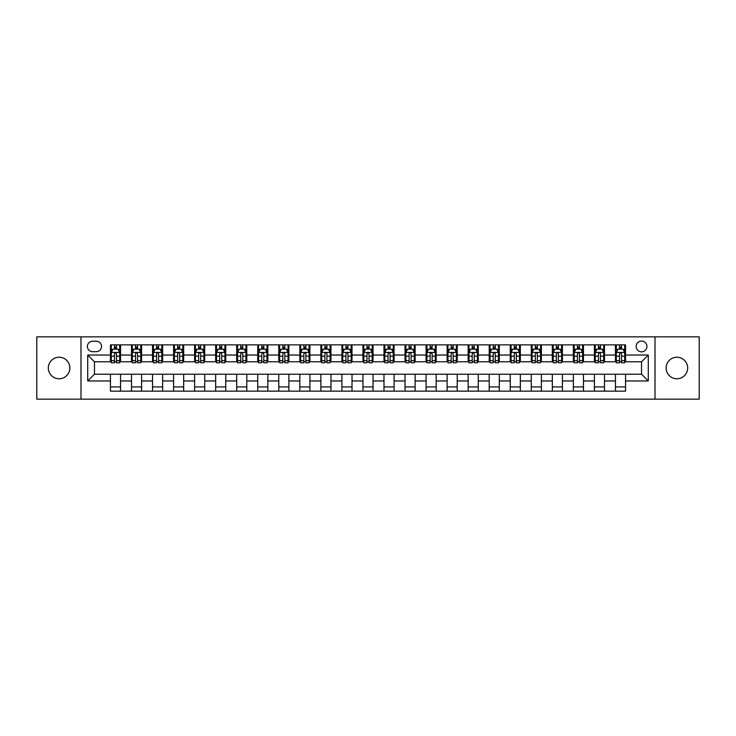 <?xml version="1.0" encoding="UTF-8"?>
<svg xmlns="http://www.w3.org/2000/svg" width="736" height="736" viewBox="0 0 736 736"><rect width="100%" height="100%" fill="white"/><g stroke="black" fill="none" stroke-linecap="round" stroke-linejoin="round"><path stroke-width="1.1" d="M676.899 357.227A10.773 10.773 0 0 0 666.126 368A10.773 10.773 0 0 0 676.899 378.773A10.773 10.773 0 0 0 687.672 368A10.773 10.773 0 0 0 676.899 357.227M59.101 357.227A10.773 10.773 0 0 0 48.328 368A10.773 10.773 0 0 0 59.101 378.773A10.773 10.773 0 0 0 69.874 368A10.773 10.773 0 0 0 59.101 357.227M641.544 341.062A5.391 5.391 0 0 0 636.162 346.454A5.391 5.391 0 0 0 641.544 351.836A5.391 5.391 0 0 0 646.935 346.454A5.391 5.391 0 0 0 641.544 341.062M655.012 399.142L699.2 399.142L699.2 336.858L655.012 336.858L655.012 399.142L80.988 399.142L80.988 336.858L36.8 336.858L36.8 399.142L80.988 399.142M92.607 351.67L96.306 351.67A5.216 5.216 0 0 0 101.522 346.454A5.216 5.216 0 0 0 96.306 341.237L92.607 341.237A5.216 5.216 0 0 0 87.382 346.454A5.216 5.216 0 0 0 92.607 351.67M655.012 336.858L80.988 336.858M110.446 380.963L87.722 380.963L87.722 355.037L110.446 355.037L110.446 361.772L94.456 361.772L94.456 374.228L110.446 374.228L110.446 391.147L625.554 391.147L625.554 374.228L641.544 374.228L641.544 361.772L625.554 361.772L625.554 355.037L648.278 355.037L648.278 380.963L625.554 380.963M625.554 355.037L625.554 344.853L110.446 344.853L110.446 355.037M615.452 344.853L615.452 361.772L616.299 361.772M619.491 361.772L621.515 361.772M624.708 361.772L625.554 361.772M615.452 361.772L603.667 361.772M594.412 344.853L594.412 361.772L595.249 361.772M598.451 361.772L600.475 361.772M594.412 361.772L582.627 361.772M573.372 344.853L573.372 361.772L574.209 361.772M577.41 361.772L579.425 361.772M573.372 361.772L561.586 361.772M552.331 344.853L552.331 361.772L553.168 361.772M556.37 361.772L558.385 361.772M552.331 361.772L540.546 361.772M531.282 344.853L531.282 361.772L532.128 361.772M535.33 361.772L537.344 361.772M531.282 361.772L519.506 361.772M510.241 344.853L510.241 361.772L511.088 361.772M514.28 361.772L516.304 361.772M510.241 361.772L498.456 361.772M489.201 344.853L489.201 361.772L490.047 361.772M493.24 361.772L495.264 361.772M489.201 361.772L477.416 361.772M468.16 344.853L468.16 361.772L468.998 361.772M472.199 361.772L474.223 361.772M468.16 361.772L456.375 361.772M447.12 344.853L447.12 361.772L447.957 361.772M451.159 361.772L453.174 361.772M447.12 361.772L435.335 361.772M426.08 344.853L426.08 361.772L426.917 361.772M430.118 361.772L432.133 361.772M426.08 361.772L414.294 361.772M405.03 344.853L405.03 361.772L405.876 361.772M409.078 361.772L411.093 361.772M405.03 361.772L393.254 361.772M383.99 344.853L383.99 361.772L384.836 361.772M388.028 361.772L390.052 361.772M383.99 361.772L372.204 361.772M362.949 344.853L362.949 361.772L363.796 361.772M366.988 361.772L369.012 361.772M362.949 361.772L351.164 361.772M341.909 344.853L341.909 361.772L342.746 361.772M345.948 361.772L347.972 361.772M341.909 361.772L330.124 361.772M320.868 344.853L320.868 361.772L321.706 361.772M324.907 361.772L326.922 361.772M320.868 361.772L309.083 361.772M299.828 344.853L299.828 361.772L300.665 361.772M303.867 361.772L305.882 361.772M299.828 361.772L288.043 361.772M278.778 344.853L278.778 361.772L279.625 361.772M282.826 361.772L284.841 361.772M278.778 361.772L267.002 361.772M257.738 344.853L257.738 361.772L258.584 361.772M261.777 361.772L263.801 361.772M257.738 361.772L245.953 361.772M236.698 344.853L236.698 361.772L237.544 361.772M240.736 361.772L242.76 361.772M236.698 361.772L224.912 361.772M215.657 344.853L215.657 361.772L216.494 361.772M219.696 361.772L221.72 361.772M215.657 361.772L203.872 361.772M194.617 344.853L194.617 361.772L195.454 361.772M198.656 361.772L200.67 361.772M194.617 361.772L182.832 361.772M173.576 344.853L173.576 361.772L174.414 361.772M177.615 361.772L179.63 361.772M173.576 361.772L161.791 361.772M152.527 344.853L152.527 361.772L153.373 361.772M156.575 361.772L158.59 361.772M152.527 361.772L140.751 361.772M131.486 344.853L131.486 361.772L132.333 361.772M135.525 361.772L137.549 361.772M131.486 361.772L119.701 361.772M110.446 361.772L111.292 361.772M114.485 361.772L116.509 361.772M110.446 374.228L120.548 374.228L120.548 391.147M625.554 374.228L120.548 374.228M120.548 344.853L120.548 361.772M110.446 349.066L111.292 349.066M114.485 349.066L116.509 349.066M119.701 349.066L120.548 349.066M110.446 386.934L120.548 386.934M131.486 374.228L131.486 391.147M141.588 344.853L141.588 361.772M131.486 349.066L132.333 349.066M135.525 349.066L137.549 349.066M140.751 349.066L141.588 349.066M141.588 374.228L141.588 391.147M131.486 386.934L141.588 386.934M152.527 374.228L152.527 391.147M162.628 374.228L162.628 391.147M152.527 386.934L162.628 386.934M162.628 344.853L162.628 361.772M152.527 349.066L153.373 349.066M156.575 349.066L158.59 349.066M161.791 349.066L162.628 349.066M173.576 374.228L173.576 391.147M183.669 374.228L183.669 391.147M173.576 386.934L183.669 386.934M183.669 344.853L183.669 361.772M173.576 349.066L174.414 349.066M177.615 349.066L179.63 349.066M182.832 349.066L183.669 349.066M194.617 374.228L194.617 391.147M204.718 374.228L204.718 391.147M194.617 386.934L204.718 386.934M204.718 344.853L204.718 361.772M194.617 349.066L195.454 349.066M198.656 349.066L200.67 349.066M203.872 349.066L204.718 349.066M215.657 374.228L215.657 391.147M225.759 374.228L225.759 391.147M215.657 386.934L225.759 386.934M225.759 344.853L225.759 361.772M215.657 349.066L216.494 349.066M219.696 349.066L221.72 349.066M224.912 349.066L225.759 349.066M236.698 374.228L236.698 391.147M246.799 374.228L246.799 391.147M236.698 386.934L246.799 386.934M246.799 344.853L246.799 361.772M236.698 349.066L237.544 349.066M240.736 349.066L242.76 349.066M245.953 349.066L246.799 349.066M257.738 374.228L257.738 391.147M267.84 374.228L267.84 391.147M257.738 386.934L267.84 386.934M267.84 344.853L267.84 361.772M257.738 349.066L258.584 349.066M261.777 349.066L263.801 349.066M267.002 349.066L267.84 349.066M278.778 374.228L278.778 391.147M288.88 374.228L288.88 391.147M278.778 386.934L288.88 386.934M288.88 344.853L288.88 361.772M278.778 349.066L279.625 349.066M282.826 349.066L284.841 349.066M288.043 349.066L288.88 349.066M299.828 374.228L299.828 391.147M309.92 374.228L309.92 391.147M299.828 386.934L309.92 386.934M309.92 344.853L309.92 361.772M299.828 349.066L300.665 349.066M303.867 349.066L305.882 349.066M309.083 349.066L309.92 349.066M320.868 374.228L320.868 391.147M330.97 374.228L330.97 391.147M320.868 386.934L330.97 386.934M330.97 344.853L330.97 361.772M320.868 349.066L321.706 349.066M324.907 349.066L326.922 349.066M330.124 349.066L330.97 349.066M341.909 374.228L341.909 391.147M352.01 374.228L352.01 391.147M341.909 386.934L352.01 386.934M352.01 344.853L352.01 361.772M341.909 349.066L342.746 349.066M345.948 349.066L347.972 349.066M351.164 349.066L352.01 349.066M362.949 374.228L362.949 391.147M373.051 374.228L373.051 391.147M362.949 386.934L373.051 386.934M373.051 344.853L373.051 361.772M362.949 349.066L363.796 349.066M366.988 349.066L369.012 349.066M372.204 349.066L373.051 349.066M383.99 374.228L383.99 391.147M394.091 374.228L394.091 391.147M383.99 386.934L394.091 386.934M394.091 344.853L394.091 361.772M383.99 349.066L384.836 349.066M388.028 349.066L390.052 349.066M393.254 349.066L394.091 349.066M405.03 374.228L405.03 391.147M415.132 374.228L415.132 391.147M405.03 386.934L415.132 386.934M415.132 344.853L415.132 361.772M405.03 349.066L405.876 349.066M409.078 349.066L411.093 349.066M414.294 349.066L415.132 349.066M426.08 374.228L426.08 391.147M436.172 374.228L436.172 391.147M426.08 386.934L436.172 386.934M436.172 344.853L436.172 361.772M426.08 349.066L426.917 349.066M430.118 349.066L432.133 349.066M435.335 349.066L436.172 349.066M447.12 374.228L447.12 391.147M457.222 374.228L457.222 391.147M447.12 386.934L457.222 386.934M457.222 344.853L457.222 361.772M447.12 349.066L447.957 349.066M451.159 349.066L453.174 349.066M456.375 349.066L457.222 349.066M468.16 374.228L468.16 391.147M478.262 374.228L478.262 391.147M468.16 386.934L478.262 386.934M478.262 344.853L478.262 361.772M468.16 349.066L468.998 349.066M472.199 349.066L474.223 349.066M477.416 349.066L478.262 349.066M489.201 374.228L489.201 391.147M499.302 374.228L499.302 391.147M489.201 386.934L499.302 386.934M499.302 344.853L499.302 361.772M489.201 349.066L490.047 349.066M493.24 349.066L495.264 349.066M498.456 349.066L499.302 349.066M510.241 374.228L510.241 391.147M520.343 374.228L520.343 391.147M510.241 386.934L520.343 386.934M520.343 344.853L520.343 361.772M510.241 349.066L511.088 349.066M514.28 349.066L516.304 349.066M519.506 349.066L520.343 349.066M531.282 374.228L531.282 391.147M541.383 374.228L541.383 391.147M531.282 386.934L541.383 386.934M541.383 344.853L541.383 361.772M531.282 349.066L532.128 349.066M535.33 349.066L537.344 349.066M540.546 349.066L541.383 349.066M552.331 374.228L552.331 391.147M562.424 374.228L562.424 391.147M552.331 386.934L562.424 386.934M562.424 344.853L562.424 361.772M552.331 349.066L553.168 349.066M556.37 349.066L558.385 349.066M561.586 349.066L562.424 349.066M573.372 374.228L573.372 391.147M583.473 374.228L583.473 391.147M573.372 386.934L583.473 386.934M583.473 344.853L583.473 361.772M573.372 349.066L574.209 349.066M577.41 349.066L579.425 349.066M582.627 349.066L583.473 349.066M594.412 374.228L594.412 391.147M604.514 374.228L604.514 391.147M594.412 386.934L604.514 386.934M604.514 344.853L604.514 361.772M594.412 349.066L595.249 349.066M598.451 349.066L600.475 349.066M603.667 349.066L604.514 349.066M615.452 374.228L615.452 391.147M615.452 386.934L625.554 386.934M615.452 349.066L616.299 349.066M619.491 349.066L621.515 349.066M624.708 349.066L625.554 349.066M94.456 361.772L87.722 355.037M94.456 374.228L87.722 380.963M648.278 355.037L641.544 361.772M648.278 380.963L641.544 374.228M116.509 347.042L114.485 347.042M119.701 360.668L116.509 360.668L116.509 362.784L119.701 362.784L119.701 352.516L118.018 349.149L112.976 349.149L111.292 352.516L111.292 362.784L114.485 362.784L114.485 360.668L111.292 360.668M111.292 352.516L111.292 344.853M119.701 352.516L119.701 344.853M114.485 349.149L114.485 344.853M116.509 344.853L116.509 349.149M116.509 360.668L116.509 353.777C115.837 352.48 115.166 352.48 114.485 353.777L114.485 360.668M137.549 347.042L135.525 347.042M140.751 360.668L137.549 360.668L137.549 362.784L140.751 362.784L140.751 352.516L139.067 349.149L134.016 349.149L132.333 352.516L132.333 362.784L135.525 362.784L135.525 360.668L132.333 360.668M132.333 352.516L132.333 344.853M140.751 352.516L140.751 344.853M135.525 349.149L135.525 344.853M137.549 344.853L137.549 349.149M137.549 360.668L137.549 353.777C136.878 352.48 136.206 352.48 135.525 353.777L135.525 360.668M158.59 347.042L156.575 347.042M161.791 360.668L158.59 360.668L158.59 362.784L161.791 362.784L161.791 352.516L160.108 349.149L155.057 349.149L153.373 352.516L153.373 362.784L156.575 362.784L156.575 360.668L153.373 360.668M153.373 352.516L153.373 344.853M161.791 352.516L161.791 344.853M156.575 349.149L156.575 344.853M158.59 344.853L158.59 349.149M158.59 360.668L158.59 353.777C157.918 352.48 157.246 352.48 156.575 353.777L156.575 360.668M179.63 347.042L177.615 347.042M182.832 360.668L179.63 360.668L179.63 362.784L182.832 362.784L182.832 352.516L181.148 349.149L176.097 349.149L174.414 352.516L174.414 362.784L177.615 362.784L177.615 360.668L174.414 360.668M174.414 352.516L174.414 344.853M182.832 352.516L182.832 344.853M177.615 349.149L177.615 344.853M179.63 344.853L179.63 349.149M179.63 360.668L179.63 353.777C178.958 352.48 178.287 352.48 177.615 353.777L177.615 360.668M200.67 347.042L198.656 347.042M203.872 360.668L200.67 360.668L200.67 362.784L203.872 362.784L203.872 352.516L202.188 349.149L197.138 349.149L195.454 352.516L195.454 362.784L198.656 362.784L198.656 360.668L195.454 360.668M195.454 352.516L195.454 344.853M203.872 352.516L203.872 344.853M198.656 349.149L198.656 344.853M200.67 344.853L200.67 349.149M200.67 360.668L200.67 353.777C199.999 352.48 199.327 352.48 198.656 353.777L198.656 360.668M221.72 347.042L219.696 347.042M224.912 360.668L221.72 360.668L221.72 362.784L224.912 362.784L224.912 352.516L223.229 349.149L218.178 349.149L216.494 352.516L216.494 362.784L219.696 362.784L219.696 360.668L216.494 360.668M216.494 352.516L216.494 344.853M224.912 352.516L224.912 344.853M219.696 349.149L219.696 344.853M221.72 344.853L221.72 349.149M221.72 360.668L221.72 353.777C221.048 352.48 220.368 352.48 219.696 353.777L219.696 360.668M242.76 347.042L240.736 347.042M245.953 360.668L242.76 360.668L242.76 362.784L245.953 362.784L245.953 352.516L244.269 349.149L239.228 349.149L237.544 352.516L237.544 362.784L240.736 362.784L240.736 360.668L237.544 360.668M237.544 352.516L237.544 344.853M245.953 352.516L245.953 344.853M240.736 349.149L240.736 344.853M242.76 344.853L242.76 349.149M242.76 360.668L242.76 353.777C242.089 352.48 241.417 352.48 240.736 353.777L240.736 360.668M263.801 347.042L261.777 347.042M267.002 360.668L263.801 360.668L263.801 362.784L267.002 362.784L267.002 352.516L265.319 349.149L260.268 349.149L258.584 352.516L258.584 362.784L261.777 362.784L261.777 360.668L258.584 360.668M258.584 352.516L258.584 344.853M267.002 352.516L267.002 344.853M261.777 349.149L261.777 344.853M263.801 344.853L263.801 349.149M263.801 360.668L263.801 353.777C263.129 352.48 262.458 352.48 261.777 353.777L261.777 360.668M284.841 347.042L282.826 347.042M288.043 360.668L284.841 360.668L284.841 362.784L288.043 362.784L288.043 352.516L286.359 349.149L281.308 349.149L279.625 352.516L279.625 362.784L282.826 362.784L282.826 360.668L279.625 360.668M279.625 352.516L279.625 344.853M288.043 352.516L288.043 344.853M282.826 349.149L282.826 344.853M284.841 344.853L284.841 349.149M284.841 360.668L284.841 353.777C284.17 352.48 283.498 352.48 282.826 353.777L282.826 360.668M305.882 347.042L303.867 347.042M309.083 360.668L305.882 360.668L305.882 362.784L309.083 362.784L309.083 352.516L307.4 349.149L302.349 349.149L300.665 352.516L300.665 362.784L303.867 362.784L303.867 360.668L300.665 360.668M300.665 352.516L300.665 344.853M309.083 352.516L309.083 344.853M303.867 349.149L303.867 344.853M305.882 344.853L305.882 349.149M305.882 360.668L305.882 353.777C305.21 352.48 304.538 352.48 303.867 353.777L303.867 360.668M326.922 347.042L324.907 347.042M330.124 360.668L326.922 360.668L326.922 362.784L330.124 362.784L330.124 352.516L328.44 349.149L323.389 349.149L321.706 352.516L321.706 362.784L324.907 362.784L324.907 360.668L321.706 360.668M321.706 352.516L321.706 344.853M330.124 352.516L330.124 344.853M324.907 349.149L324.907 344.853M326.922 344.853L326.922 349.149M326.922 360.668L326.922 353.777C326.25 352.48 325.579 352.48 324.907 353.777L324.907 360.668M347.972 347.042L345.948 347.042M351.164 360.668L347.972 360.668L347.972 362.784L351.164 362.784L351.164 352.516L349.48 349.149L344.43 349.149L342.746 352.516L342.746 362.784L345.948 362.784L345.948 360.668L342.746 360.668M342.746 352.516L342.746 344.853M351.164 352.516L351.164 344.853M345.948 349.149L345.948 344.853M347.972 344.853L347.972 349.149M347.972 360.668L347.972 353.777C347.3 352.48 346.619 352.48 345.948 353.777L345.948 360.668M369.012 347.042L366.988 347.042M372.204 360.668L369.012 360.668L369.012 362.784L372.204 362.784L372.204 352.516L370.521 349.149L365.479 349.149L363.796 352.516L363.796 362.784L366.988 362.784L366.988 360.668L363.796 360.668M363.796 352.516L363.796 344.853M372.204 352.516L372.204 344.853M366.988 349.149L366.988 344.853M369.012 344.853L369.012 349.149M369.012 360.668L369.012 353.777C368.34 352.48 367.669 352.48 366.988 353.777L366.988 360.668M390.052 347.042L388.028 347.042M393.254 360.668L390.052 360.668L390.052 362.784L393.254 362.784L393.254 352.516L391.57 349.149L386.52 349.149L384.836 352.516L384.836 362.784L388.028 362.784L388.028 360.668L384.836 360.668M384.836 352.516L384.836 344.853M393.254 352.516L393.254 344.853M388.028 349.149L388.028 344.853M390.052 344.853L390.052 349.149M390.052 360.668L390.052 353.777C389.381 352.48 388.709 352.48 388.028 353.777L388.028 360.668M411.093 347.042L409.078 347.042M414.294 360.668L411.093 360.668L411.093 362.784L414.294 362.784L414.294 352.516L412.611 349.149L407.56 349.149L405.876 352.516L405.876 362.784L409.078 362.784L409.078 360.668L405.876 360.668M405.876 352.516L405.876 344.853M414.294 352.516L414.294 344.853M409.078 349.149L409.078 344.853M411.093 344.853L411.093 349.149M411.093 360.668L411.093 353.777C410.421 352.48 409.75 352.48 409.078 353.777L409.078 360.668M432.133 347.042L430.118 347.042M435.335 360.668L432.133 360.668L432.133 362.784L435.335 362.784L435.335 352.516L433.651 349.149L428.6 349.149L426.917 352.516L426.917 362.784L430.118 362.784L430.118 360.668L426.917 360.668M426.917 352.516L426.917 344.853M435.335 352.516L435.335 344.853M430.118 349.149L430.118 344.853M432.133 344.853L432.133 349.149M432.133 360.668L432.133 353.777C431.462 352.48 430.79 352.48 430.118 353.777L430.118 360.668M453.174 347.042L451.159 347.042M456.375 360.668L453.174 360.668L453.174 362.784L456.375 362.784L456.375 352.516L454.692 349.149L449.641 349.149L447.957 352.516L447.957 362.784L451.159 362.784L451.159 360.668L447.957 360.668M447.957 352.516L447.957 344.853M456.375 352.516L456.375 344.853M451.159 349.149L451.159 344.853M453.174 344.853L453.174 349.149M453.174 360.668L453.174 353.777C452.502 352.48 451.83 352.48 451.159 353.777L451.159 360.668M474.223 347.042L472.199 347.042M477.416 360.668L474.223 360.668L474.223 362.784L477.416 362.784L477.416 352.516L475.732 349.149L470.681 349.149L468.998 352.516L468.998 362.784L472.199 362.784L472.199 360.668L468.998 360.668M468.998 352.516L468.998 344.853M477.416 352.516L477.416 344.853M472.199 349.149L472.199 344.853M474.223 344.853L474.223 349.149M474.223 360.668L474.223 353.777C473.552 352.48 472.871 352.48 472.199 353.777L472.199 360.668M495.264 347.042L493.24 347.042M498.456 360.668L495.264 360.668L495.264 362.784L498.456 362.784L498.456 352.516L496.772 349.149L491.731 349.149L490.047 352.516L490.047 362.784L493.24 362.784L493.24 360.668L490.047 360.668M490.047 352.516L490.047 344.853M498.456 352.516L498.456 344.853M493.24 349.149L493.24 344.853M495.264 344.853L495.264 349.149M495.264 360.668L495.264 353.777C494.592 352.48 493.92 352.48 493.24 353.777L493.24 360.668M516.304 347.042L514.28 347.042M519.506 360.668L516.304 360.668L516.304 362.784L519.506 362.784L519.506 352.516L517.822 349.149L512.771 349.149L511.088 352.516L511.088 362.784L514.28 362.784L514.28 360.668L511.088 360.668M511.088 352.516L511.088 344.853M519.506 352.516L519.506 344.853M514.28 349.149L514.28 344.853M516.304 344.853L516.304 349.149M516.304 360.668L516.304 353.777C515.632 352.48 514.961 352.48 514.28 353.777L514.28 360.668M537.344 347.042L535.33 347.042M540.546 360.668L537.344 360.668L537.344 362.784L540.546 362.784L540.546 352.516L538.862 349.149L533.812 349.149L532.128 352.516L532.128 362.784L535.33 362.784L535.33 360.668L532.128 360.668M532.128 352.516L532.128 344.853M540.546 352.516L540.546 344.853M535.33 349.149L535.33 344.853M537.344 344.853L537.344 349.149M537.344 360.668L537.344 353.777C536.673 352.48 536.001 352.48 535.33 353.777L535.33 360.668M558.385 347.042L556.37 347.042M561.586 360.668L558.385 360.668L558.385 362.784L561.586 362.784L561.586 352.516L559.903 349.149L554.852 349.149L553.168 352.516L553.168 362.784L556.37 362.784L556.37 360.668L553.168 360.668M553.168 352.516L553.168 344.853M561.586 352.516L561.586 344.853M556.37 349.149L556.37 344.853M558.385 344.853L558.385 349.149M558.385 360.668L558.385 353.777C557.713 352.48 557.042 352.48 556.37 353.777L556.37 360.668M579.425 347.042L577.41 347.042M582.627 360.668L579.425 360.668L579.425 362.784L582.627 362.784L582.627 352.516L580.943 349.149L575.892 349.149L574.209 352.516L574.209 362.784L577.41 362.784L577.41 360.668L574.209 360.668M574.209 352.516L574.209 344.853M582.627 352.516L582.627 344.853M577.41 349.149L577.41 344.853M579.425 344.853L579.425 349.149M579.425 360.668L579.425 353.777C578.754 352.48 578.082 352.48 577.41 353.777L577.41 360.668M600.475 347.042L598.451 347.042M603.667 360.668L600.475 360.668L600.475 362.784L603.667 362.784L603.667 352.516L601.984 349.149L596.933 349.149L595.249 352.516L595.249 362.784L598.451 362.784L598.451 360.668L595.249 360.668M595.249 352.516L595.249 344.853M603.667 352.516L603.667 344.853M598.451 349.149L598.451 344.853M600.475 344.853L600.475 349.149M600.475 360.668L600.475 353.777C599.803 352.48 599.122 352.48 598.451 353.777L598.451 360.668M621.515 347.042L619.491 347.042M624.708 360.668L621.515 360.668L621.515 362.784L624.708 362.784L624.708 352.516L623.024 349.149L617.982 349.149L616.299 352.516L616.299 362.784L619.491 362.784L619.491 360.668L616.299 360.668M616.299 352.516L616.299 344.853M624.708 352.516L624.708 344.853M619.491 349.149L619.491 344.853M621.515 344.853L621.515 349.149M621.515 360.668L621.515 353.777C620.844 352.48 620.172 352.48 619.491 353.777L619.491 360.668M131.486 380.963L120.548 380.963M131.486 355.037L120.548 355.037M152.527 355.037L141.588 355.037M152.527 380.963L141.588 380.963M173.576 355.037L162.628 355.037M173.576 380.963L162.628 380.963M194.617 355.037L183.669 355.037M194.617 380.963L183.669 380.963M215.657 355.037L204.718 355.037M215.657 380.963L204.718 380.963M236.698 355.037L225.759 355.037M236.698 380.963L225.759 380.963M257.738 355.037L246.799 355.037M257.738 380.963L246.799 380.963M278.778 355.037L267.84 355.037M278.778 380.963L267.84 380.963M299.828 355.037L288.88 355.037M299.828 380.963L288.88 380.963M320.868 355.037L309.92 355.037M320.868 380.963L309.92 380.963M341.909 355.037L330.97 355.037M341.909 380.963L330.97 380.963M362.949 355.037L352.01 355.037M362.949 380.963L352.01 380.963M383.99 355.037L373.051 355.037M383.99 380.963L373.051 380.963M405.03 355.037L394.091 355.037M405.03 380.963L394.091 380.963M426.08 355.037L415.132 355.037M426.08 380.963L415.132 380.963M447.12 355.037L436.172 355.037M447.12 380.963L436.172 380.963M468.16 355.037L457.222 355.037M468.16 380.963L457.222 380.963M489.201 355.037L478.262 355.037M489.201 380.963L478.262 380.963M510.241 355.037L499.302 355.037M510.241 380.963L499.302 380.963M531.282 355.037L520.343 355.037M531.282 380.963L520.343 380.963M552.331 355.037L541.383 355.037M552.331 380.963L541.383 380.963M573.372 355.037L562.424 355.037M573.372 380.963L562.424 380.963M594.412 355.037L583.473 355.037M594.412 380.963L583.473 380.963M615.452 355.037L604.514 355.037M615.452 380.963L604.514 380.963M119.664 352.424L111.329 352.424M111.292 349.352L112.875 349.352M118.119 349.352L119.701 349.352M114.485 356.16L111.292 356.16M119.701 356.16L116.509 356.16M116.509 348.11L114.485 348.11M140.705 352.424L132.37 352.424M132.333 349.352L133.915 349.352M139.168 349.352L140.751 349.352M135.525 356.16L132.333 356.16M140.751 356.16L137.549 356.16M137.549 348.11L135.525 348.11M161.745 352.424L153.41 352.424M153.373 349.352L154.956 349.352M160.209 349.352L161.791 349.352M156.575 356.16L153.373 356.16M161.791 356.16L158.59 356.16M158.59 348.11L156.575 348.11M182.786 352.424L174.46 352.424M174.414 349.352L175.996 349.352M181.249 349.352L182.832 349.352M177.615 356.16L174.414 356.16M182.832 356.16L179.63 356.16M179.63 348.11L177.615 348.11M203.835 352.424L195.5 352.424M195.454 349.352L197.036 349.352M202.29 349.352L203.872 349.352M198.656 356.16L195.454 356.16M203.872 356.16L200.67 356.16M200.67 348.11L198.656 348.11M224.876 352.424L216.54 352.424M216.494 349.352L218.077 349.352M223.33 349.352L224.912 349.352M219.696 356.16L216.494 356.16M224.912 356.16L221.72 356.16M221.72 348.11L219.696 348.11M245.916 352.424L237.581 352.424M237.544 349.352L239.126 349.352M244.37 349.352L245.953 349.352M240.736 356.16L237.544 356.16M245.953 356.16L242.76 356.16M242.76 348.11L240.736 348.11M266.956 352.424L258.621 352.424M258.584 349.352L260.167 349.352M265.42 349.352L267.002 349.352M261.777 356.16L258.584 356.16M267.002 356.16L263.801 356.16M263.801 348.11L261.777 348.11M287.997 352.424L279.662 352.424M279.625 349.352L281.207 349.352M286.46 349.352L288.043 349.352M282.826 356.16L279.625 356.16M288.043 356.16L284.841 356.16M284.841 348.11L282.826 348.11M309.037 352.424L300.711 352.424M300.665 349.352L302.248 349.352M307.501 349.352L309.083 349.352M303.867 356.16L300.665 356.16M309.083 356.16L305.882 356.16M305.882 348.11L303.867 348.11M330.087 352.424L321.752 352.424M321.706 349.352L323.288 349.352M328.541 349.352L330.124 349.352M324.907 356.16L321.706 356.16M330.124 356.16L326.922 356.16M326.922 348.11L324.907 348.11M351.127 352.424L342.792 352.424M342.746 349.352L344.328 349.352M349.582 349.352L351.164 349.352M345.948 356.16L342.746 356.16M351.164 356.16L347.972 356.16M347.972 348.11L345.948 348.11M372.168 352.424L363.832 352.424M363.796 349.352L365.378 349.352M370.622 349.352L372.204 349.352M366.988 356.16L363.796 356.16M372.204 356.16L369.012 356.16M369.012 348.11L366.988 348.11M393.208 352.424L384.873 352.424M384.836 349.352L386.418 349.352M391.672 349.352L393.254 349.352M388.028 356.16L384.836 356.16M393.254 356.16L390.052 356.16M390.052 348.11L388.028 348.11M414.248 352.424L405.913 352.424M405.876 349.352L407.459 349.352M412.712 349.352L414.294 349.352M409.078 356.16L405.876 356.16M414.294 356.16L411.093 356.16M411.093 348.11L409.078 348.11M435.289 352.424L426.963 352.424M426.917 349.352L428.499 349.352M433.752 349.352L435.335 349.352M430.118 356.16L426.917 356.16M435.335 356.16L432.133 356.16M432.133 348.11L430.118 348.11M456.338 352.424L448.003 352.424M447.957 349.352L449.54 349.352M454.793 349.352L456.375 349.352M451.159 356.16L447.957 356.16M456.375 356.16L453.174 356.16M453.174 348.11L451.159 348.11M477.379 352.424L469.044 352.424M468.998 349.352L470.58 349.352M475.833 349.352L477.416 349.352M472.199 356.16L468.998 356.16M477.416 356.16L474.223 356.16M474.223 348.11L472.199 348.11M498.419 352.424L490.084 352.424M490.047 349.352L491.63 349.352M496.874 349.352L498.456 349.352M493.24 356.16L490.047 356.16M498.456 356.16L495.264 356.16M495.264 348.11L493.24 348.11M519.46 352.424L511.124 352.424M511.088 349.352L512.67 349.352M517.923 349.352L519.506 349.352M514.28 356.16L511.088 356.16M519.506 356.16L516.304 356.16M516.304 348.11L514.28 348.11M540.5 352.424L532.165 352.424M532.128 349.352L533.71 349.352M538.964 349.352L540.546 349.352M535.33 356.16L532.128 356.16M540.546 356.16L537.344 356.16M537.344 348.11L535.33 348.11M561.54 352.424L553.214 352.424M553.168 349.352L554.751 349.352M560.004 349.352L561.586 349.352M556.37 356.16L553.168 356.16M561.586 356.16L558.385 356.16M558.385 348.11L556.37 348.11M582.59 352.424L574.255 352.424M574.209 349.352L575.791 349.352M581.044 349.352L582.627 349.352M577.41 356.16L574.209 356.16M582.627 356.16L579.425 356.16M579.425 348.11L577.41 348.11M603.63 352.424L595.295 352.424M595.249 349.352L596.832 349.352M602.085 349.352L603.667 349.352M598.451 356.16L595.249 356.16M603.667 356.16L600.475 356.16M600.475 348.11L598.451 348.11M624.671 352.424L616.336 352.424M616.299 349.352L617.881 349.352M623.125 349.352L624.708 349.352M619.491 356.16L616.299 356.16M624.708 356.16L621.515 356.16M621.515 348.11L619.491 348.11"/></g></svg>
